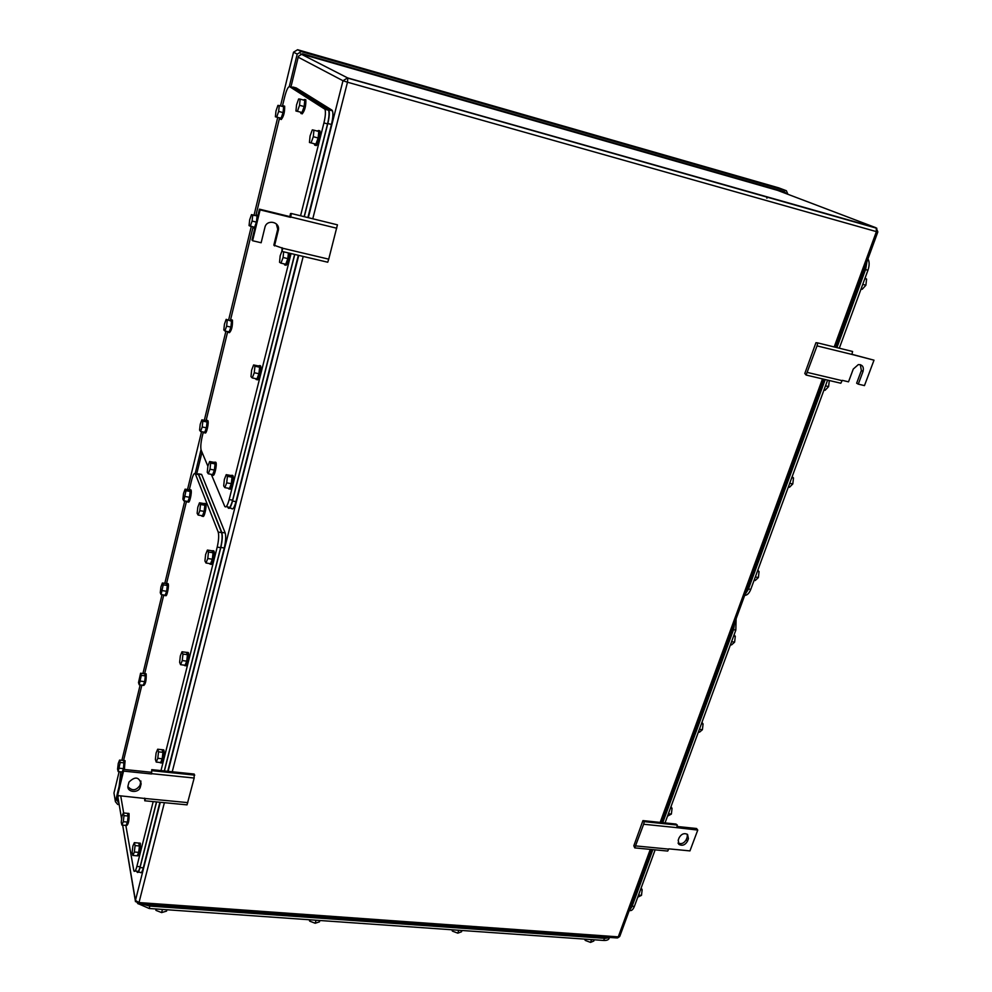 <?xml version="1.0" encoding="UTF-8"?>
<svg xmlns="http://www.w3.org/2000/svg" width="992" height="992" viewBox="0 0 992 992"><rect width="100%" height="100%" fill="white"/><g stroke="black" fill="none" stroke-linecap="round" stroke-linejoin="round"><path stroke-width="1.49" d="M806.112 375.038L817.048 345.886L817.755 342.91L815.957 342.699L804.797 373.513L806.112 375.038L840.832 383.234L842.27 380.345L848.52 381.833L853.256 369.074L858.328 364.585C862.457 364.61 864.032 366.891 863.028 371.43L858.278 384.14L856.642 383.21L861.366 370.524L860.337 364.659M817.048 345.886L851.88 354.417L852.587 351.478L817.755 342.91M851.905 354.293L874.002 360.183L851.88 354.417M807.414 372.446L842.158 380.668M874.002 360.183L864.466 385.603L858.278 384.14M291.375 213.516L290.495 213.565L289.875 216.616L290.582 217.347L291.375 213.516L337.441 224.837L328.724 259.16L327.744 262.223L281.914 251.41L282.088 247.715M328.724 259.16L282.856 248.298L281.914 251.41M276.334 223.919L277.735 229.189L273.829 245.136L282.856 248.298M336.747 228.234L290.681 216.963M259.458 209.163L260.102 209.882L252.6 240.734L251.968 239.952L259.458 209.163L289.875 216.616M260.102 209.882L290.582 217.347M252.6 240.734L261.144 242.755L264.901 227.416C266.6 219.058 279.992 221.588 278.417 229.946L274.499 245.917M151.751 769.643L151.602 773.971L151.751 769.643L194.172 774.045L194.159 778.038L187.042 804.859L144.758 800.792L144.671 798.151M187.786 802.627L145.464 798.535L144.758 800.792M151.243 772.26L123.231 769.37L117.292 793.774L117.589 795.534L145.464 798.535M194.159 778.038L151.677 773.673M194.754 775.124L152.26 770.722M123.231 769.37L123.541 771.094L151.602 773.971M117.589 795.534L123.541 771.094M128.08 785.59L128.972 782.105C135.036 776.203 139.091 776.81 141.124 783.903L140.294 787.177C138.446 793.786 126.145 792.224 128.08 785.59M127.943 786.631C132.072 791.132 136.078 790.736 139.959 785.441L140.926 781.039M634.756 847.887L643.647 824.24L644.254 821.649L642.94 820.607L633.826 845.779L634.756 847.887L667.703 851.062L668.856 848.854L689.948 850.9L697.76 830.068L696.533 828.494L676.99 826.472M643.647 824.24L676.705 827.638L677.325 825.071L675.961 824.042L642.94 820.607M644.254 821.649L677.325 825.071M697.76 830.068L676.705 827.638M635.785 845.928L668.757 849.115M688.423 838.674L687.493 841.179C685.224 845.023 682.409 846.114 679.036 844.452L678.193 840.249L679.136 837.744C681.368 833.925 684.158 832.809 687.53 834.408L688.423 838.674L687.22 837.074L686.278 839.567L687.493 841.179M678.082 843.026C681.442 844.415 684.17 843.262 686.278 839.567M687.22 837.074L687.32 834.247M766.084 196.726L764.547 196.292M766.928 198.226L766.642 197.172M551.552 135.904L549.828 135.408M787.921 194.296L786.383 190.737L301.308 51.596L297.6 49.724L778.782 187.872M117.304 793.848L115.407 801.66L117.726 804.462L119.176 804.599M301.308 51.596L297.203 54.089L289.304 86.564M201.004 449.661L195.176 473.618M118.941 803.247L117.18 800.544L118.383 795.609M786.234 193.651L784.61 191.84L302.51 53.779L298.418 56.271L290.929 87.011M202.008 452.191L196.664 474.114M609.324 937.762C608.952 939.697 607.079 940.59 603.719 940.453L149.234 908.498L138.657 903.886M309.219 919.745L309.678 921.146L315.183 923.254L319.486 921.828L319.87 920.489M309.678 921.146L310.074 919.807M315.183 923.254L316.076 920.229M155.707 908.957L155.98 910.383L161.622 912.578L166.544 911.127L166.904 909.738M155.98 910.383L156.339 908.994M161.622 912.578L162.44 909.428M451.782 929.764L452.414 931.128L457.783 933.162L461.528 931.761L461.95 930.484M452.414 931.128L452.836 929.839M457.783 933.162L458.738 930.26M584.524 939.102L585.305 940.428L590.55 942.4L593.799 941.024L594.245 939.784M585.305 940.428L585.739 939.188M590.55 942.4L591.554 939.598M609.82 937.452L605.269 938.37L149.556 906.068L142.55 904.158M736.101 618.834L735.828 630.081L665.024 822.901M629.511 910.47C631.433 911.065 633.045 909.714 634.359 906.428L655.142 849.846M698.393 732.046L699.484 732.195L702.398 729.715L703.08 723.974L701.952 722.337M702.398 729.715L699.385 729.331M703.08 723.974L701.431 723.751M667.517 816.143L671.373 814.06L672.055 808.393L671.001 806.657M671.373 814.06L668.397 813.738M672.055 808.393L670.418 808.207M730.447 644.738L731.538 644.912L734.613 642.146L735.295 636.318L734.092 634.793M734.613 642.146L731.575 641.663M735.295 636.318L733.634 636.058M637.757 897.19L641.477 895.342L642.159 889.75L641.154 887.914M641.477 895.342L638.526 895.094M642.159 889.75L640.534 889.613M734.737 622.53L733.634 629.337L662.755 822.666M652.872 849.636L631.904 906.824L629.188 910.681M203.323 432.004L202.132 436.902C200.768 443.089 200.446 447.541 201.178 450.232L207.886 466.228M291.065 253.568L229.164 499.596C227.441 505.796 225.953 508.053 224.725 506.354L211.296 474.337M323.925 122.934L327.558 123.913C329.084 117.453 329.431 112.902 328.6 110.248L324.979 109.256C325.798 111.91 325.45 116.461 323.925 122.934L300.564 215.772M324.979 109.256L289.614 86.639C288.151 86.527 286.527 89.875 284.729 96.67L282.422 106.169M206.162 420.31L227.701 331.588M230.541 319.908L253.096 226.957M255.936 215.276L279.57 117.924M328.6 110.248L292.628 87.47M327.558 123.913L304.16 216.653M294.624 254.411L232.612 500.191L229.164 499.596M226.25 506.614L228.148 506.937C229.388 508.636 230.888 506.391 232.612 500.191M253.605 364.957L251.633 370.152L250.976 376.625L252.278 377.952L256.953 378.894L258.949 373.711L259.606 367.201L258.267 365.924L253.605 364.957L254.932 366.234L259.606 367.201M254.932 366.234L254.262 372.756L252.278 377.952M254.262 372.756L258.949 373.711M258.118 365.887L259.408 365.701C260.822 368.268 257.573 381.424 256.023 379.403L255.676 378.634M259.916 365.54L260.574 365.936C262 368.516 258.738 381.66 257.188 379.638M281.864 251.249L280.166 255.8L279.533 262.272L280.984 263.153L285.733 264.256L287.854 258.614L288.412 252.948M283.662 251.832L283.092 257.498L280.984 263.153M283.092 257.498L287.854 258.614M288.635 252.997C288.015 259.929 286.713 263.934 284.716 265.025L284.22 263.909M289.825 253.282C289.205 260.202 287.903 264.207 285.907 265.298M250.257 226.275L252.092 221.067L252.712 215.214L251.497 214.607L249.674 219.802L249.066 225.618L254.584 227.317L256.035 223.2M252.712 215.214L255.812 215.648L251.497 214.607M256.519 221.253L257.04 216.268M252.092 221.067L256.308 222.084M255.415 225.792L253.729 228.086L253.32 227.007M255.713 215.624L256.916 215.165L256.953 219.455M226.164 319.337L224.452 324.161L223.82 329.976L224.899 330.993L229.164 331.911L230.9 327.087L231.52 321.247L226.164 319.337L231.52 321.247M227.255 320.317L226.622 326.17L224.899 330.993M226.622 326.17L230.9 327.087M230.305 320.23L231.372 319.92C231.595 325.946 230.603 330.125 228.383 332.456L228.073 331.675M231.967 319.846L232.438 320.156C232.661 326.182 231.669 330.361 229.437 332.68M201.86 419.839L200.235 424.303L199.59 430.106L200.57 431.483L204.761 432.264L206.398 427.8L207.043 421.972L206.051 420.633L201.86 419.839L202.839 421.166L207.043 421.972M202.839 421.166L202.194 427.006L200.57 431.483M202.194 427.006L206.398 427.8M205.927 420.608L206.857 420.422C208.06 422.505 205.232 434.694 204.042 432.611L203.844 432.09M207.365 420.385L207.911 420.62C209.114 422.704 206.286 434.893 205.096 432.81M226.213 474.66L224.366 479.434L223.684 485.894L224.849 487.63L229.45 488.436L231.322 483.662L232.004 477.177L230.801 475.478L226.213 474.66L227.404 476.358L232.004 477.177M227.404 476.358L226.709 482.856L224.849 487.63M226.709 482.856L231.322 483.662M230.64 475.453L231.768 475.391C233.207 477.958 230.045 491.276 228.606 488.684L228.408 488.25M232.153 475.28L232.909 475.59C234.36 478.156 231.186 491.474 229.747 488.882M297.439 111.24L299.547 105.288L300.154 99.126L298.654 98.94L296.558 104.867L295.951 111.005L302.052 112.493L295.951 111.005M300.154 99.126L304.767 100.39L304.16 106.553L302.052 112.493M299.547 105.288L304.16 106.553M303.267 99.981L304.68 99.485C304.891 105.66 303.664 110.36 301.022 113.572L300.427 112.22M304.99 99.572L305.834 99.808C306.044 105.983 304.817 110.67 302.176 113.882L302.101 113.869M209.61 461.54L207.898 466.104L207.241 472.217L208.283 473.804L212.66 474.585L214.396 470.034L215.053 463.884L213.987 462.334L209.61 461.54L210.664 463.09L215.053 463.884M210.664 463.09L210.006 469.241L208.283 473.804M210.006 469.241L214.396 470.034M213.838 462.309L214.842 462.185C216.157 464.492 213.181 477.251 211.891 474.858L211.705 474.412M215.276 462.136L215.934 462.384C217.248 464.69 214.272 477.437 212.982 475.044M276.718 117.044L278.653 111.426L279.26 105.574L277.921 105.375L275.987 110.98L275.392 116.796L281.108 118.222L275.392 116.796M279.26 105.574L283.65 106.776L283.055 112.617L281.108 118.222M278.653 111.426L283.055 112.617M282.274 106.404L283.563 105.871C283.737 111.687 282.608 116.151 280.178 119.238L279.657 117.949M283.935 105.97L284.654 106.169C284.828 111.984 283.7 116.436 281.269 119.536L281.232 119.524M311.066 142.873L313.311 136.71L313.931 130.188L312.306 129.865L310.062 136.003L309.442 142.488L315.89 144.15L309.442 142.488M313.931 130.188L318.767 131.49L318.159 138L315.89 144.15M313.311 136.71L318.159 138M317.056 131.031L318.668 130.522C320.019 133.064 316.56 146.072 314.774 145.216L314.129 143.728M315.977 145.526L315.964 145.526C317.762 146.394 321.222 133.387 319.87 130.845L318.891 130.572M304.296 216.69L327.819 123.492C329.344 117.031 329.691 112.48 328.86 109.827L292.913 87.023L291.97 87.296M298.332 255.291L235.984 501.642L232.537 501.047C230.814 507.247 229.326 509.491 228.073 507.792L227.664 506.85M232.537 501.047L294.773 254.448M292.913 87.023L296.211 87.941L331.96 110.137L328.352 109.145M307.88 217.57L331.44 124.484C332.965 118.023 333.312 113.472 332.469 110.819L331.96 110.137M229.611 508.053L231.483 508.375C232.748 510.074 234.248 507.83 235.984 501.642M120.813 771.863L119.114 786.321M153.19 801.61L136.871 866.45C135.73 870.678 134.738 872.179 133.883 870.939L125.885 825.666M123.678 812.981L120.714 795.832M217.211 547.1L220.633 547.646C222.171 540.9 222.481 535.891 221.6 532.605L198.512 474.573L195.399 474.015L218.19 532.047C219.058 535.333 218.736 540.355 217.211 547.1L160.989 770.61M195.399 474.015L195.337 473.878C194.32 472.564 193.08 474.672 191.617 480.19L189.348 489.564M123.64 760.232L141.868 685.112M144.708 673.469L163.754 594.977M166.594 583.308L186.508 501.258M198.512 474.573L197.321 474.226M220.633 547.646L164.3 770.945M156.476 801.92L140.132 866.71L136.871 866.45M135.073 871.038L137.119 871.199C137.987 872.427 138.992 870.939 140.132 866.71M157.666 749.22L156.104 753.002L155.384 759.413L156.228 762.079L160.642 762.538L162.217 758.768L162.936 752.333L162.068 749.704L157.666 749.22L158.522 751.862L162.936 752.333M158.522 751.862L157.802 758.297L156.228 762.079M157.802 758.297L162.217 758.768M161.832 749.679L162.738 750.002C163.903 753.002 161.299 765.34 160.096 762.501L160.084 762.476M162.948 749.778L163.841 750.113C165.007 753.114 162.403 765.464 161.188 762.612L160.878 762.588M181.995 651.781L180.333 655.898L179.626 662.334L180.581 664.677L185.058 665.26L186.744 661.156L187.451 654.683L186.471 652.376L181.995 651.781L182.962 654.088L187.451 654.683M182.962 654.088L182.255 660.56L180.581 664.677M182.255 660.56L186.744 661.156M186.26 652.352L187.19 652.476C188.554 655.179 185.653 668.31 184.388 665.235L184.351 665.173M187.438 652.426L188.319 652.624C189.683 655.328 186.781 668.447 185.504 665.384L185.219 665.347M162.403 582.986L160.927 586.904L160.27 592.695L161.064 594.58L165.168 595.188L166.644 591.269L167.313 585.454L166.482 583.594L162.403 582.986L163.209 584.846L167.313 585.454M163.209 584.846L161.064 594.58M162.539 590.662L166.644 591.269M166.334 583.569L167.115 583.556C168.268 585.714 165.627 597.854 164.573 595.262L164.498 595.088M167.487 583.569L168.132 583.705C169.297 585.875 166.656 598.002 165.59 595.411L165.205 595.349M140.579 673.221L138.508 682.62L139.227 684.79L143.257 685.286L144.671 681.665L145.34 675.874L144.609 673.729L140.579 673.221L141.298 675.354L145.34 675.874M141.298 675.354L139.227 684.79M140.616 681.157L144.671 681.665M144.435 673.704L145.179 673.853C145.378 680.115 144.572 683.934 142.774 685.323L142.724 685.224M145.514 673.742L146.184 673.99C146.394 680.239 145.588 684.058 143.778 685.447L143.369 685.398M119.573 760.07L118.259 763.431L117.577 769.172L118.197 771.59L122.19 771.999L123.516 768.651L124.198 762.873L123.541 760.48L119.573 760.07L120.206 762.464L124.198 762.873M120.206 762.464L118.197 771.59M119.511 768.242L123.516 768.651M123.343 760.467L124.074 760.765L123.392 769.383M124.397 760.504L125.066 760.876L124.384 769.482M122.735 771.404L121.756 771.95M134.342 842.667L132.866 846.126L132.134 852.5L132.878 855.464L137.218 855.823L138.706 852.376L139.438 845.965L138.682 843.039L134.342 842.667L135.086 845.593L139.438 845.965M135.086 845.593L134.354 852.004L132.878 855.464M134.354 852.004L138.706 852.376M138.396 843.014L139.277 843.51C139.512 850.541 138.682 854.633 136.784 855.786L136.784 855.786M139.488 843.101L140.368 843.609C140.604 850.628 139.773 854.72 137.876 855.873L137.504 855.848M199.479 502.808L197.805 507.222L197.135 513.335L198.14 515.059L202.492 515.79L204.178 511.376L204.848 505.238L203.831 503.539L199.479 502.808L200.496 504.506L204.848 505.238M200.496 504.506L199.814 510.644L198.14 515.059M199.814 510.644L204.178 511.376M203.67 503.514L204.625 503.44C205.939 505.746 203 518.568 201.748 515.976L201.612 515.642M205.022 503.415L205.716 503.626C207.03 505.932 204.092 518.754 202.839 516.15M123.33 812.944L121.954 816.304L121.247 822.356L121.904 825.059L126.058 825.431L127.447 822.07L128.154 816.007L127.46 813.328L123.33 812.944L124 815.622L128.154 816.007M124 815.622L123.293 821.698L121.904 825.059M123.293 821.698L127.447 822.07M127.224 813.304L128.018 813.725C128.191 820.31 127.41 824.216 125.649 825.431L125.637 825.394M128.29 813.366L129.059 813.812C129.233 820.409 128.452 824.302 126.691 825.518L126.282 825.48M185.095 489.155L183.532 493.396L182.888 499.187L183.78 500.786L187.934 501.493L189.509 497.265L190.166 491.437L189.236 489.874L185.095 489.155L186 490.718L190.166 491.437M186 490.718L183.78 500.786M185.343 496.558L189.509 497.265M189.1 489.85L189.968 489.726C191.158 491.809 188.381 504.11 187.265 501.692L187.128 501.357M190.402 489.738L190.997 489.912C192.212 491.995 189.422 504.283 188.294 501.878M207.39 550.064L205.617 554.553L204.922 561.013L206.001 563.01L210.552 563.716L212.35 559.24L213.032 552.755L211.928 550.783L207.39 550.064L208.481 552.036L213.032 552.755M208.481 552.036L207.787 558.521L206.001 563.01M207.787 558.521L212.35 559.24M211.755 550.758L212.772 550.758C214.222 553.325 211.11 566.779 209.758 563.803L209.659 563.58M213.082 550.721L213.912 550.932C215.363 553.499 212.251 566.965 210.899 563.989M164.424 770.958L220.832 547.448C222.357 540.69 222.679 535.68 221.786 532.394L198.474 473.854L196.949 474.164M136.722 871.162L137.045 872.055C137.9 873.295 138.905 871.794 140.046 867.578L156.612 801.933M200.458 474.201L201.661 474.548L225.196 532.952L221.786 532.394M167.735 771.305L224.254 547.993C225.779 541.248 226.089 536.238 225.196 532.952M159.898 802.255L143.294 867.839L140.046 867.578M138.235 872.154L140.269 872.315C141.149 873.543 142.154 872.055 143.294 867.839M867.963 258.85C869.538 261.739 869.525 265.534 867.938 270.246L839.306 348.217M744.694 595.361C747.137 595.361 749.171 593.365 750.77 589.372L827.601 380.11L829.225 380.494M823.955 390.03L825.096 390.29L828.605 386.595L829.3 380.556M828.605 386.595L825.48 385.863M788.342 487.06L789.458 487.283L792.794 483.947L793.488 477.983L792.149 476.668M792.794 483.947L789.706 483.315M793.488 477.983L791.79 477.636M861.044 289.007L862.197 289.304L865.892 285.225L866.586 279.099L865.061 278.07M865.892 285.225L862.742 284.394M866.586 279.099L864.863 278.628M754.094 580.32L755.21 580.518L758.384 577.518L759.066 571.64L757.814 570.189M758.384 577.518L755.321 576.984M759.066 571.64L757.392 571.342M866.921 261.702L865.743 268.993L836.913 347.622M825.208 379.552L748.241 589.508L745.029 594.456M861.366 370.524L863.028 371.43M277.599 229.884L278.281 230.64M140.777 782.167L141.124 783.903M140.058 785.081L140.405 786.817M135.495 901.703L122.661 825.133L135.445 900.438L160.295 802.292M121.632 819.045L117.949 797.37L121.632 819.057M168.132 771.342L298.766 255.39M308.314 217.682L342.984 80.736L298.195 57.189L342.984 80.736L347.609 77.909L300.588 53.828L777.604 190.377L875.849 227.701L347.609 77.909L342.996 80.724L347.485 82.212L347.795 78.132L876.854 228.284M834.185 346.952L876.407 231.62L877.833 231.905L876.234 227.962L876.407 231.62L347.485 82.212L312.778 218.773M650.293 849.388L618.276 936.857L139.004 902.559L164.387 802.689M172.248 771.776L303.205 256.432M822.492 378.907L660.164 822.405M135.445 900.426L139.004 902.559L138.124 903.848L135.445 900.438M138.483 903.873L616.689 937.936L619.95 935.915L651.595 849.512M115.407 801.66L113.968 793.017L119.139 771.689M121.892 760.306L140.17 684.902M142.935 673.518L162.031 594.729M164.796 583.346L184.76 500.96M187.513 489.577L201.562 431.669M204.315 420.298L225.903 331.216M228.656 319.87L251.286 226.523M254.026 215.214L277.723 117.428M280.513 105.921L293.533 52.192L297.6 49.724M786.383 190.737L778.447 187.748M297.203 54.089L293.533 52.192M780.134 190.563L779.985 191.282M778.708 190.154L779.005 190.91M604.488 938.32L603.719 940.453M149.234 908.498L149.854 906.08M605.715 937.155L605.269 938.37M149.916 904.692L149.556 906.068M733.497 629.709L735.828 630.081M634.359 906.428L632.115 906.242M732.332 629.126L733.634 629.337M630.639 906.725L631.904 906.824M292.913 87.556L289.614 86.639M328.092 109.566L324.471 108.587M331.44 124.484L327.819 123.492M221.6 532.605L218.19 532.047M201.661 474.548L198.536 474.002M224.254 547.993L220.832 547.448M865.52 269.588L867.938 270.246M750.77 589.372L748.427 588.975M864.392 268.621L865.743 268.993M746.926 589.285L748.241 589.508M277.735 229.189L278.417 229.946M139.959 785.441L140.294 787.177M678.193 843.312L679.036 844.452M617.508 937.961L619.665 936.547M877.821 231.967L835.574 347.287M823.868 379.229L661.478 822.542M259.408 365.701L260.574 365.936M256.916 215.165L257.932 215.413M231.372 319.92L232.438 320.156M206.857 420.422L207.911 420.62M231.768 475.391L232.909 475.59M304.68 99.485L305.834 99.808M214.842 462.185L215.934 462.384M283.563 105.871L284.654 106.169M318.668 130.522L319.87 130.845M332.469 110.819L328.86 109.827M198.45 474.424L195.337 473.878M162.626 749.741L163.73 749.865M187.166 652.389L188.282 652.538M167.09 583.507L168.119 583.668M145.105 673.692L146.122 673.816M123.95 760.455L124.955 760.566M139.116 843.076L140.207 843.163M204.625 503.44L205.716 503.626M127.881 813.328L128.91 813.428M189.968 489.726L190.997 489.912M212.772 550.758L213.912 550.932M201.599 474.412L198.474 473.854"/></g></svg>
